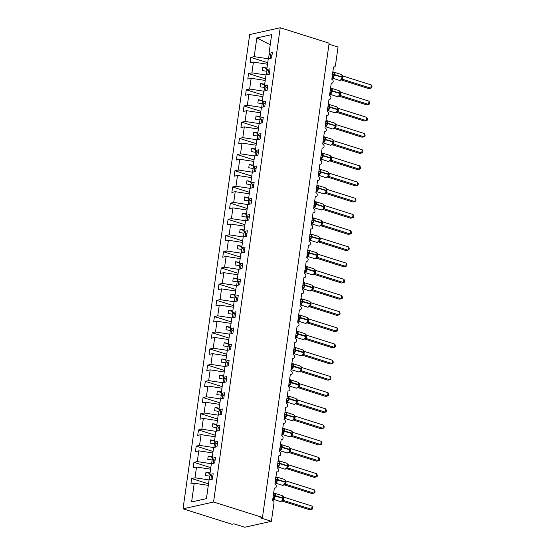 <?xml version="1.0" encoding="UTF-8"?>
<svg xmlns="http://www.w3.org/2000/svg" width="555" height="555" viewBox="0 0 555 555"><rect width="100%" height="100%" fill="white"/><g stroke="black" fill="none" stroke-linecap="round" stroke-linejoin="round"><path stroke-width="0.83" d="M183.039 508.824L231.941 524.26L233.898 523.823L244.769 527.25L271.388 521.312L260.517 517.884L262.473 517.447L329.129 43.179L280.226 27.75L249.688 34.563L183.039 508.824L213.571 502.018L280.226 27.75M208.52 483.856L191.655 478.535L194.999 477.793L209.075 479.922L212.419 479.18L213.182 473.734L209.839 474.483L211.351 463.723L197.275 461.594L193.931 462.336L193.168 467.782L196.512 467.033L210.581 469.169M209.069 479.922L206.439 498.633L191.607 501.942L194.236 483.232L190.885 483.981L191.655 478.535M194.236 483.232L208.305 485.361M328.983 44.192L338.037 47.05L335.442 65.511A2.026 1.63 77.4 0 1 334.256 66.975A2.026 1.63 77.4 0 1 333.541 66.94L331.807 79.254A2.026 1.63 -102.6 0 1 333.187 81.28A2.026 1.63 -102.6 0 1 331.98 83.174A2.026 1.63 -102.6 0 1 331.266 83.139L329.531 95.453A2.026 1.63 -102.6 0 1 330.912 97.472A2.026 1.63 -102.6 0 1 329.705 99.373A2.026 1.63 -102.6 0 1 328.99 99.338L327.256 111.645A2.026 1.63 -102.6 0 1 328.636 113.671A2.026 1.63 -102.6 0 1 327.422 115.572A2.026 1.63 -102.6 0 1 326.708 115.537L324.98 127.844A2.026 1.63 -102.6 0 1 326.361 129.87A2.026 1.63 -102.6 0 1 325.147 131.771A2.026 1.63 -102.6 0 1 324.432 131.729L322.705 144.043A2.026 1.63 -102.6 0 1 324.085 146.069A2.026 1.63 -102.6 0 1 322.871 147.963A2.026 1.63 -102.6 0 1 322.157 147.928L320.429 160.242A2.026 1.63 -102.6 0 1 321.803 162.268A2.026 1.63 -102.6 0 1 320.596 164.162A2.026 1.63 -102.6 0 1 319.881 164.127L318.154 176.441A2.026 1.63 -102.6 0 1 319.527 178.46A2.026 1.63 -102.6 0 1 318.32 180.361A2.026 1.63 -102.6 0 1 317.606 180.326L315.878 192.634A2.026 1.63 -102.6 0 1 317.252 194.659A2.026 1.63 -102.6 0 1 316.045 196.56A2.026 1.63 -102.6 0 1 315.33 196.525L313.596 208.833A2.026 1.63 -102.6 0 1 314.976 210.858A2.026 1.63 -102.6 0 1 313.769 212.759A2.026 1.63 -102.6 0 1 313.055 212.718L311.32 225.032A2.026 1.63 -102.6 0 1 312.701 227.057A2.026 1.63 -102.6 0 1 311.494 228.951A2.026 1.63 -102.6 0 1 310.779 228.917L309.045 241.231A2.026 1.63 -102.6 0 1 310.425 243.256A2.026 1.63 -102.6 0 1 309.211 245.15A2.026 1.63 -102.6 0 1 308.497 245.116L306.769 257.423A2.026 1.63 -102.6 0 1 308.15 259.449A2.026 1.63 -102.6 0 1 306.936 261.35A2.026 1.63 -102.6 0 1 306.221 261.315L304.494 273.622A2.026 1.63 -102.6 0 1 305.867 275.648A2.026 1.63 -102.6 0 1 304.66 277.549A2.026 1.63 -102.6 0 1 303.946 277.514L302.218 289.821A2.026 1.63 -102.6 0 1 303.592 291.847A2.026 1.63 -102.6 0 1 302.385 293.741A2.026 1.63 -102.6 0 1 301.67 293.706L299.943 306.02A2.026 1.63 -102.6 0 1 301.316 308.046A2.026 1.63 -102.6 0 1 300.109 309.94A2.026 1.63 -102.6 0 1 299.395 309.905L297.667 322.219A2.026 1.63 -102.6 0 1 299.041 324.245A2.026 1.63 -102.6 0 1 297.834 326.139A2.026 1.63 -102.6 0 1 297.119 326.104L295.385 338.411A2.026 1.63 -102.6 0 1 296.765 340.437A2.026 1.63 -102.6 0 1 295.558 342.338A2.026 1.63 -102.6 0 1 294.844 342.303L293.109 354.61A2.026 1.63 -102.6 0 1 294.49 356.636A2.026 1.63 -102.6 0 1 293.276 358.537A2.026 1.63 -102.6 0 1 292.561 358.502L290.834 370.809A2.026 1.63 -102.6 0 1 292.214 372.835A2.026 1.63 -102.6 0 1 291 374.729A2.026 1.63 -102.6 0 1 290.286 374.694L288.558 387.008A2.026 1.63 -102.6 0 1 289.939 389.034A2.026 1.63 -102.6 0 1 288.725 390.928A2.026 1.63 -102.6 0 1 288.01 390.893L286.283 403.208A2.026 1.63 -102.6 0 1 287.656 405.226A2.026 1.63 -102.6 0 1 286.449 407.127A2.026 1.63 -102.6 0 1 285.735 407.092L284.007 419.4A2.026 1.63 -102.6 0 1 285.381 421.425A2.026 1.63 -102.6 0 1 284.174 423.326A2.026 1.63 -102.6 0 1 283.459 423.292L281.732 435.599A2.026 1.63 -102.6 0 1 283.106 437.624A2.026 1.63 -102.6 0 1 281.898 439.525A2.026 1.63 -102.6 0 1 281.184 439.484L279.449 451.798A2.026 1.63 -102.6 0 1 280.83 453.823A2.026 1.63 -102.6 0 1 279.623 455.717A2.026 1.63 -102.6 0 1 278.908 455.683L277.174 467.997A2.026 1.63 -102.6 0 1 278.554 470.023A2.026 1.63 -102.6 0 1 277.347 471.916A2.026 1.63 -102.6 0 1 276.633 471.882L274.898 484.189A2.026 1.63 -102.6 0 1 276.279 486.215A2.026 1.63 -102.6 0 1 275.065 488.116A2.026 1.63 -102.6 0 1 274.35 488.081L272.623 500.388A2.026 1.63 -102.6 0 1 273.983 502.851L271.388 521.312M210.796 467.664L193.931 462.336M213.071 451.465L196.206 446.144L199.55 445.394L213.626 447.524L216.97 446.782L217.733 441.336L214.39 442.085L215.902 431.332L201.833 429.195L198.482 429.945L197.719 435.384L201.063 434.641L215.139 436.771M197.275 461.594L198.787 450.833L195.443 451.583L196.206 446.144M198.787 450.833L212.863 452.97M215.347 435.266L198.482 429.945M217.622 419.067L200.757 413.746L204.108 412.996L218.184 415.133L221.521 414.384L222.291 408.945L218.941 409.687L220.453 398.934L223.804 398.192L224.567 392.746L221.216 393.495L222.728 382.735L208.659 380.605L205.315 381.347L204.545 386.793L207.896 386.044L221.965 388.181M201.833 429.195L203.338 418.442L199.994 419.192L200.757 413.746M203.338 418.442L217.414 420.572M219.898 402.868L203.033 397.546L206.384 396.804L220.46 398.934M204.108 412.996L205.621 402.243L202.27 402.992L203.033 397.546M205.621 402.243L219.69 404.373M222.18 386.675L205.315 381.347M224.456 370.476L207.591 365.155L210.935 364.406L225.011 366.536L228.355 365.794L229.118 360.355L225.774 361.097L227.286 350.344L213.21 348.207L209.866 348.956L209.103 354.395L212.447 353.653L226.516 355.783M208.659 380.605L210.172 369.852L206.821 370.594L207.591 365.155M210.172 369.852L224.241 371.982M226.731 354.277L209.866 348.956M229.007 338.078L212.142 332.757L215.486 332.008L229.562 334.145L232.906 333.395L233.669 327.956L230.325 328.706L231.837 317.946L217.761 315.816L214.417 316.558L213.654 322.004L216.998 321.255L231.074 323.392M213.21 348.207L214.723 337.454L211.379 338.203L212.142 332.757M214.723 337.454L228.792 339.584M231.282 321.879L214.417 316.558M233.558 305.687L216.693 300.366L220.044 299.617L234.113 301.747L237.457 301.004L238.227 295.558L234.876 296.308L236.388 285.554L222.319 283.418L218.968 284.167L218.205 289.606L221.556 288.864L235.625 290.993M217.761 315.816L219.274 305.056L215.93 305.805L216.693 300.366M219.274 305.056L233.35 307.192M235.833 289.488L218.968 284.167M238.109 273.289L221.244 267.968L224.595 267.219L238.671 269.355M222.319 283.418L223.831 272.665L220.481 273.407L221.244 267.968M223.831 272.665L237.901 274.794M240.391 257.09L223.526 251.769L226.87 251.026L240.946 253.156L244.29 252.407L245.053 246.968L241.709 247.717L243.215 236.957L229.146 234.827L225.802 235.57L225.032 241.016L228.382 240.266L242.452 242.403M224.595 267.219L226.107 256.466L222.756 257.215L223.526 251.769M226.107 256.466L240.176 258.595M242.667 240.891L225.802 235.57M244.942 224.699L228.077 219.378L231.421 218.628L245.497 220.758L248.841 220.016L249.604 214.57L246.26 215.319L247.773 204.566L233.697 202.429L230.353 203.179L229.59 208.618L232.933 207.875L247.01 210.005M229.146 234.827L230.658 224.067L227.314 224.817L228.077 219.378M230.658 224.067L244.727 226.204M247.218 208.5L230.353 203.179M249.493 192.301L232.628 186.979L235.979 186.23L250.048 188.367L253.392 187.618L254.162 182.179L250.811 182.921L252.324 172.168L238.255 170.038L234.904 170.78L234.141 176.226L237.484 175.477L251.561 177.607M233.697 202.429L235.209 191.676L231.865 192.418L232.628 186.979M235.209 191.676L249.285 193.806M251.769 176.101L234.904 170.78M254.044 159.909L237.179 154.581L240.53 153.839L254.606 155.969L257.95 155.227L258.713 149.781L255.362 150.53L256.875 139.777L260.226 139.028L260.989 133.582L257.645 134.331L259.15 123.578L245.081 121.441L241.737 122.19L240.967 127.629L244.318 126.887L258.387 129.017M238.255 170.038L239.767 159.278L236.416 160.027L237.179 154.581M239.767 159.278L253.836 161.415M256.327 143.71L239.462 138.389L242.806 137.64L256.882 139.77M240.53 153.839L242.042 143.086L238.692 143.828L239.462 138.389M242.042 143.086L256.112 145.216M258.602 127.511L241.737 122.19M260.878 111.312L244.013 105.991L247.357 105.242L261.433 107.379L264.777 106.629L265.54 101.19L262.196 101.933L263.708 91.18L249.632 89.05L246.288 89.792L245.525 95.238L248.869 94.489L262.938 96.619M245.081 121.441L246.593 110.688L243.25 111.437L244.013 105.991M246.593 110.688L260.663 112.818M263.153 95.113L246.288 89.792M265.429 78.921L248.564 73.593L251.908 72.851L265.984 74.98L269.328 74.238L270.091 68.792L266.747 69.541L268.259 58.788L254.19 56.652L250.839 57.401L250.076 62.84L253.42 62.098L267.496 64.227M249.632 89.05L251.144 78.29L247.801 79.039L248.564 73.593M251.144 78.29L265.221 80.426M212.773 476.641L212.17 476.197M211.337 475.586L209.839 474.483M211.351 463.723L214.695 462.981L215.458 457.535L212.114 458.284L213.626 447.531M215.049 460.442L214.445 459.998M213.613 459.387L212.114 458.284M217.331 444.243L216.727 443.806M215.888 443.188L214.39 442.085M215.902 431.332L219.246 430.583L220.016 425.144L216.665 425.886L218.177 415.133M219.607 428.051L219.003 427.607M218.171 426.989L216.665 425.886M221.882 411.852L221.278 411.408M220.446 410.797L218.941 409.687M224.158 395.653L223.554 395.209M222.722 394.598L221.216 393.495M222.728 382.735L226.079 381.993L226.842 376.547L223.499 377.296L225.004 366.543M226.433 379.454L225.829 379.01M224.997 378.399L223.499 377.296M228.709 363.261L228.105 362.817M227.273 362.2L225.774 361.097M227.286 350.344L230.63 349.594L231.393 344.155L228.05 344.898L229.562 334.145M230.984 347.062L230.38 346.618M229.548 346.001L228.05 344.898M233.26 330.863L232.663 330.419M231.824 329.809L230.325 328.706M231.837 317.946L235.181 317.203L235.944 311.757L232.6 312.507L234.113 301.747M235.542 314.664L234.938 314.22M234.099 313.61L232.6 312.507M237.817 298.465L237.214 298.021M236.381 297.411L234.876 296.308M236.388 285.554L239.739 284.805L240.502 279.366L237.151 280.108L238.664 269.355L242.015 268.606L242.778 263.167L239.427 263.909L240.939 253.156M240.093 282.273L239.489 281.829M238.657 281.212L237.151 280.108M242.369 266.074L241.765 265.63M240.932 265.012L239.427 263.909M244.644 249.875L244.04 249.431M243.208 248.82L241.709 247.717M243.215 236.957L246.566 236.215L247.329 230.769L243.985 231.518L245.497 220.765M246.919 233.676L246.316 233.232M245.483 232.621L243.985 231.518M249.195 217.477L248.591 217.04M247.759 216.422L246.26 215.319M247.773 204.566L251.117 203.817L251.88 198.378L248.536 199.12L250.048 188.367M251.477 201.285L250.874 200.841M250.034 200.223L248.536 199.12M253.753 185.086L253.149 184.642M252.317 184.031L250.811 182.921M252.324 172.168L255.668 171.426L256.438 165.98L253.087 166.729L254.599 155.969M256.028 168.886L255.425 168.442M254.592 167.832L253.087 166.729M258.304 152.687L257.7 152.243M256.868 151.633L255.362 150.53M260.579 136.488L259.976 136.051M259.143 135.434L257.645 134.331M259.15 123.578L262.501 122.828L263.264 117.389L259.92 118.132L261.433 107.379M262.855 120.296L262.251 119.852M261.419 119.235L259.92 118.132M265.13 104.097L264.527 103.653M263.694 103.043L262.196 101.933M263.708 91.18L267.052 90.437L267.815 84.991L264.471 85.741L265.984 74.98M267.406 87.898L266.809 87.454M265.97 86.844L264.471 85.741M269.688 71.699L269.085 71.255M268.245 70.645L266.747 69.541M267.704 62.722L250.839 57.401M268.259 58.788L271.603 58.039L272.373 52.6L269.022 53.342L271.652 34.632L256.819 37.941L254.19 56.652M271.964 55.507L271.36 55.063M270.528 54.446L269.022 53.342M194.999 477.793L196.512 467.033M199.55 445.394L201.063 434.641M206.384 396.804L207.896 386.044M210.935 364.406L212.447 353.653M215.486 332.008L216.998 321.255M220.044 299.617L221.556 288.864M226.87 251.026L228.382 240.266M231.421 218.628L232.933 207.875M235.979 186.23L237.484 175.477M242.806 137.64L244.318 126.887M247.357 105.242L248.869 94.489M251.908 72.851L253.42 62.098M210.054 472.922L205.947 472.305L205.489 475.538L209.873 476.204M212.329 456.73L208.222 456.106L207.764 459.346L212.149 460.005M214.612 440.531L210.498 439.907L210.04 443.147L214.424 443.813M216.887 424.332L212.773 423.708L212.322 426.948L216.7 427.614M219.163 408.133L215.049 407.509L214.598 410.749L218.982 411.415M221.438 391.934L217.324 391.317L216.873 394.556L221.258 395.215M223.714 375.742L219.607 375.118L219.149 378.357L223.533 379.016M225.989 359.543L221.882 358.918L221.424 362.158L225.809 362.824M228.265 343.344L224.158 342.719L223.7 345.959L228.084 346.625M230.54 327.145L226.433 326.52L225.975 329.76L230.36 330.426M232.823 310.946L228.709 310.328L228.258 313.568L232.635 314.227M235.098 294.754L230.984 294.129L230.533 297.369L234.911 298.035M237.374 278.554L233.26 277.93L232.809 281.17L237.193 281.836M239.649 262.355L235.542 261.731L235.084 264.971L239.469 265.637M241.925 246.156L237.817 245.532L237.36 248.772L241.744 249.438M244.2 229.957L240.093 229.34L239.635 232.58L244.02 233.239M246.475 213.765L242.369 213.141L241.911 216.381L246.295 217.047M248.758 197.566L244.644 196.942L244.186 200.182L248.571 200.848M251.033 181.367L246.919 180.743L246.469 183.982L250.846 184.649M253.309 165.168L249.195 164.551L248.744 167.783L253.129 168.449M255.584 148.976L251.471 148.351L251.02 151.591L255.404 152.25M257.86 132.777L253.753 132.152L253.295 135.392L257.68 136.058M260.135 116.578L256.028 115.953L255.571 119.193L259.955 119.859M262.411 100.379L258.304 99.754L257.846 102.994L262.231 103.66M264.686 84.18L260.579 83.562L260.122 86.802L264.506 87.461M266.969 67.987L262.855 67.363L262.404 70.603L266.782 71.262M269.668 54.411L269.737 53.87M270.229 44.788L256.819 37.941M213.571 502.018L262.473 517.447M266.879 68.633L262.855 67.363M264.596 84.825L260.579 83.562M262.321 101.024L258.304 99.754M260.045 117.223L256.028 115.953M257.77 133.422L253.753 132.152M255.494 149.621L251.471 148.351M253.219 165.813L249.195 164.551M250.943 182.012L246.919 180.743M248.661 198.211L244.644 196.942M246.385 214.41L242.369 213.141M244.11 230.609L240.093 229.34M241.834 246.802L237.817 245.532M239.559 263.001L235.542 261.731M237.283 279.2L233.26 277.93M235.008 295.399L230.984 294.129M232.732 311.591L228.709 310.328M230.45 327.79L226.433 326.52M228.174 343.989L224.158 342.719M225.899 360.188L221.882 358.918M223.623 376.387L219.607 375.118M221.348 392.579L217.324 391.317M219.072 408.778L215.049 407.509M216.797 424.977L212.773 423.708M214.514 441.176L210.498 439.907M212.239 457.375L208.222 456.106M209.963 473.568L205.947 472.305M332.847 72.781A1.485 0.902 86.6 0 0 333.375 72.344L334.179 72.629L333.59 76.805L332.709 77.083A1.485 0.902 86.6 0 0 332.251 76.111M341.131 79.878L368.86 88.633L370.823 88.196L371.274 84.957L342.983 76.028L342.525 79.268L341.408 79.275L341.228 79.774L342.31 77.422L341.894 75.036M371.274 84.957L371.961 86.504L371.781 87.801L370.823 88.196L342.574 79.282L341.36 79.642M342.525 79.268L342.574 79.282A1.485 1.381 57.2 0 0 341.561 79.462L341.561 79.462A1.485 1.381 57.2 0 0 341.387 79.601M342.303 77.402L342.185 75.258L341.276 74.46L333.666 72.06A2.907 1.561 107.5 0 1 334.478 74.453L334.422 74.842A2.907 1.561 107.5 0 1 332.348 78.005A2.907 1.561 107.5 0 1 331.987 78.019L339.473 80.392A2.907 1.561 -72.5 0 0 339.951 80.406A2.907 1.561 -72.5 0 0 342.026 77.242L342.095 78.29M333.59 76.805L332.112 75.986M332.57 72.74L334.179 72.629M341.998 75.091L342.983 76.028M270.132 58.365L270.68 54.452L269.154 54.383L268.544 58.719M270.68 54.452L271.95 55.59M330.572 88.98A1.485 0.902 86.6 0 0 331.099 88.543L331.897 88.828L331.314 93.004L330.433 93.282A1.485 0.902 86.6 0 0 329.975 92.31M338.855 96.077L366.584 104.833L368.541 104.395L368.999 101.156L340.708 92.227L340.25 95.467L339.133 95.474L338.952 95.966L340.083 93.233L339.618 91.235M368.999 101.156L369.685 102.703L369.505 104L368.541 104.395L340.298 95.481L339.084 95.835M340.25 95.467L340.298 95.481A1.485 1.381 57.2 0 0 339.285 95.661L339.285 95.661A1.485 1.381 57.2 0 0 339.112 95.8M340.028 93.601L339.91 91.457L339.001 90.652L331.39 88.252A2.907 1.561 107.5 0 1 332.202 90.652L332.147 91.041A2.907 1.561 107.5 0 1 330.072 94.204A2.907 1.561 107.5 0 1 329.705 94.218L337.197 96.584A2.907 1.561 -72.5 0 0 337.676 96.605A2.907 1.561 -72.5 0 0 339.75 93.441L339.82 94.489M331.314 93.004L329.837 92.179M330.294 88.939L331.897 88.828M339.722 91.291L340.708 92.227M267.857 74.564L268.405 70.651L266.879 70.582L266.268 74.918M268.405 70.651L269.675 71.782M328.296 105.172A1.485 0.902 86.6 0 0 328.824 104.742L329.621 105.02L329.039 109.203L328.158 109.481A1.485 0.902 86.6 0 0 327.7 108.509M336.58 112.276L364.309 121.025L366.265 120.588L366.723 117.355L338.432 108.419L337.974 111.666L336.857 111.673L336.677 112.165L337.537 110.716L337.53 109.252A2.907 1.561 -72.5 0 0 336.725 106.851L329.115 104.451A2.907 1.561 107.5 0 1 329.927 106.851L329.871 107.24A2.907 1.561 107.5 0 1 327.797 110.396A2.907 1.561 107.5 0 1 327.429 110.41L334.922 112.783A2.907 1.561 -72.5 0 0 335.4 112.797A2.907 1.561 -72.5 0 0 337.475 109.64L337.544 110.688M366.723 117.355L367.41 118.902L367.23 120.192L366.265 120.588L338.023 111.68L336.802 112.034M337.974 111.666L338.023 111.68A1.485 1.381 57.2 0 0 337.01 111.86L337.01 111.86A1.485 1.381 57.2 0 0 336.836 111.992M337.752 109.793L337.343 107.434M337.801 109.453L337.634 107.656M329.039 109.203L327.561 108.378M328.019 105.138L329.621 105.02M337.447 107.49L338.432 108.419M265.574 90.763L266.129 86.851L264.603 86.781L263.993 91.117M266.129 86.851L267.399 87.981M326.021 121.372A1.485 0.902 86.6 0 0 326.548 120.941L327.346 121.219L326.756 125.402L325.882 125.68A1.485 0.902 86.6 0 0 325.424 124.708M334.304 128.476L362.033 137.224L363.99 136.787L364.448 133.547L336.157 124.618L335.699 127.865L334.582 127.865L334.401 128.365L335.532 125.631L335.067 123.626M364.448 133.547L365.135 135.101L364.954 136.391L363.99 136.787L335.747 127.879L334.526 128.233M335.699 127.865L335.747 127.879A1.485 1.381 57.2 0 0 334.734 128.059L334.734 128.059A1.485 1.381 57.2 0 0 334.561 128.191M335.477 125.992L335.352 123.855L334.443 123.05L326.839 120.65A2.907 1.561 107.5 0 1 327.644 123.044L327.596 123.432A2.907 1.561 107.5 0 1 325.514 126.595A2.907 1.561 107.5 0 1 325.154 126.609L332.639 128.982A2.907 1.561 -72.5 0 0 333.125 128.996A2.907 1.561 -72.5 0 0 335.199 125.832L335.269 126.887M326.756 125.402L325.286 124.577M325.736 121.337L327.346 121.219M335.164 123.689L336.157 124.618M263.299 106.962L263.854 103.05L262.328 102.98L261.717 107.316M263.854 103.05L265.124 104.18M323.738 137.571A1.485 0.902 86.6 0 0 324.273 137.141L325.07 137.418L324.481 141.594L323.607 141.872A1.485 0.902 86.6 0 0 323.149 140.901M332.022 144.675L359.758 153.423L361.714 152.986L362.172 149.746L333.874 140.817L333.423 144.057L332.306 144.064L332.126 144.564L333.257 141.823L332.792 139.825M362.172 149.746L362.859 151.293L362.679 152.59L361.714 152.986L333.472 144.071L330.364 145.181A2.907 1.561 -72.5 0 0 330.849 145.195A2.907 1.561 -72.5 0 0 332.924 142.031L332.979 143.121M333.201 142.191L333.076 140.047M324.481 141.594L323.01 140.776M323.461 137.529L325.07 137.418M332.889 139.888L333.874 140.817M261.023 123.161L261.572 119.242L260.052 119.172L259.442 123.515M261.572 119.242L262.841 120.38M321.463 153.77A1.485 0.902 86.6 0 0 321.997 153.333L322.795 153.617L322.205 157.793L321.331 158.071A1.485 0.902 86.6 0 0 320.866 157.1M329.746 160.867L357.482 169.622L359.439 169.185L359.897 165.945L331.599 157.016L331.148 160.256L330.024 160.263L329.85 160.763L330.711 159.306L330.704 157.842A2.907 1.561 -72.5 0 0 329.892 155.449L322.288 153.048A2.907 1.561 107.5 0 1 323.093 155.442L323.038 155.83A2.907 1.561 107.5 0 1 320.963 158.994A2.907 1.561 107.5 0 1 320.603 159.007L328.088 161.38A2.907 1.561 -72.5 0 0 328.574 161.394A2.907 1.561 -72.5 0 0 330.648 158.231L330.718 159.278M359.897 165.945L360.583 167.492L360.403 168.789L359.439 169.185L331.196 160.27L329.975 160.631M330.919 158.39L330.516 156.024M330.967 158.043L330.801 156.246L329.892 155.449M322.205 157.793L320.734 156.968M321.185 153.728L322.795 153.617M330.613 156.08L331.599 157.016M258.748 139.354L259.296 135.441L257.777 135.371L257.166 139.707M259.296 135.441L260.566 136.579M319.187 169.969A1.485 0.902 86.6 0 0 319.722 169.532L320.519 169.816L319.93 173.993L319.056 174.27A1.485 0.902 86.6 0 0 318.591 173.299M327.471 177.066L355.207 185.821L357.163 185.384L357.614 182.144L329.323 173.215L328.865 176.455L327.748 176.462L327.575 176.955L328.706 174.221L328.241 172.223M357.614 182.144L358.308 183.691L358.121 184.988L357.163 185.384L328.921 176.469L325.813 177.572A2.907 1.561 -72.5 0 0 326.298 177.593A2.907 1.561 -72.5 0 0 328.373 174.43L328.442 175.477M328.643 174.589L328.525 172.445L327.616 171.641L320.006 169.24A2.907 1.561 107.5 0 1 320.818 171.641L320.762 172.029A2.907 1.561 107.5 0 1 318.688 175.193A2.907 1.561 107.5 0 1 318.327 175.207L325.813 177.572M319.93 173.993L318.452 173.167M318.91 169.927L320.519 169.816M328.338 172.279L329.323 173.215M256.472 155.553L257.021 151.64L255.501 151.57L254.891 155.906M257.021 151.64L258.29 152.771M316.912 186.161A1.485 0.902 86.6 0 0 317.439 185.731L318.244 186.008L317.654 190.192L316.773 190.469A1.485 0.902 86.6 0 0 316.315 189.498M325.195 193.265L352.931 202.013L354.888 201.576L355.339 198.336L327.048 189.408L326.59 192.654L325.473 192.654L325.292 193.154L326.423 190.421L325.958 188.416M355.339 198.336L356.033 199.89L355.845 201.181L354.888 201.576L326.638 192.668L325.424 193.022M326.368 190.781L326.25 188.644L325.341 187.84L317.731 185.439A2.907 1.561 107.5 0 1 318.542 187.84L318.487 188.228A2.907 1.561 107.5 0 1 316.412 191.385A2.907 1.561 107.5 0 1 316.052 191.399L323.537 193.771A2.907 1.561 -72.5 0 0 324.016 193.785A2.907 1.561 -72.5 0 0 326.097 190.629L326.16 191.676M317.654 190.192L316.177 189.366M316.634 186.126L318.244 186.008M326.062 188.478L327.048 189.408M254.197 171.752L254.745 167.839L253.219 167.77L252.615 172.106M254.745 167.839L256.015 168.97M314.636 202.36A1.485 0.902 86.6 0 0 315.164 201.93L315.968 202.207L315.379 206.391L314.498 206.668A1.485 0.902 86.6 0 0 314.04 205.697M322.92 209.464L350.649 218.212L352.612 217.775L353.063 214.535L324.772 205.607L324.314 208.847L323.197 208.853L323.017 209.353L324.148 206.62L323.683 204.615M353.063 214.535L353.75 216.089L353.57 217.38L352.612 217.775L324.363 208.867L323.149 209.221M324.314 208.847L324.363 208.867A1.485 1.381 57.2 0 0 323.35 209.048L323.35 209.048A1.485 1.381 57.2 0 0 323.176 209.179M324.092 206.98L323.974 204.844L323.065 204.039L315.455 201.638A2.907 1.561 107.5 0 1 316.267 204.032L316.211 204.42A2.907 1.561 107.5 0 1 314.137 207.584A2.907 1.561 107.5 0 1 313.769 207.598L321.262 209.97A2.907 1.561 -72.5 0 0 321.74 209.984A2.907 1.561 -72.5 0 0 323.815 206.821L323.877 207.91M315.379 206.391L313.901 205.565M314.359 202.325L315.968 202.207M323.787 204.677L324.772 205.607M251.921 187.951L252.47 184.038L250.943 183.962L250.333 188.305M252.47 184.038L253.739 185.169M312.361 218.559A1.485 0.902 86.6 0 0 312.888 218.129L313.686 218.406L313.103 222.583L312.222 222.86A1.485 0.902 86.6 0 0 311.764 221.889M320.644 225.663L348.373 234.411L350.33 233.974L350.788 230.734L322.497 221.806L322.039 225.046L320.922 225.052L320.741 225.552L321.602 224.109L321.595 222.631A2.907 1.561 -72.5 0 0 320.79 220.238L313.18 217.838A2.907 1.561 107.5 0 1 313.991 220.231L313.936 220.619A2.907 1.561 107.5 0 1 311.861 223.783A2.907 1.561 107.5 0 1 311.494 223.797L318.986 226.169A2.907 1.561 -72.5 0 0 319.465 226.183A2.907 1.561 -72.5 0 0 321.539 223.02L321.595 224.109M350.788 230.734L351.475 232.281L351.294 233.579L350.33 233.974L322.087 225.059L318.986 226.169M322.039 225.046L322.087 225.059A1.485 1.381 57.2 0 0 321.074 225.24A1.485 1.381 57.2 0 0 321.074 225.247A1.485 1.381 57.2 0 0 320.901 225.379M321.817 223.179L321.407 220.814M321.865 222.832L321.699 221.036L320.79 220.238M313.103 222.583L311.626 221.764M312.083 218.517L313.686 218.406M321.512 220.876L322.497 221.806M249.639 204.15L250.194 200.23L248.668 200.161L248.057 204.497M250.194 200.23L251.464 201.368M310.085 234.758A1.485 0.902 86.6 0 0 310.613 234.321L311.411 234.605L310.828 238.782L309.947 239.059A1.485 0.902 86.6 0 0 309.489 238.088M318.369 241.855L346.098 250.61L348.054 250.173L348.512 246.933L320.221 238.005L319.763 241.245L318.646 241.252L318.466 241.751L319.326 240.294L319.319 238.83A2.907 1.561 -72.5 0 0 318.508 236.437L310.904 234.037A2.907 1.561 107.5 0 1 311.709 236.43L311.66 236.819A2.907 1.561 107.5 0 1 309.586 239.982A2.907 1.561 107.5 0 1 309.218 239.996L316.704 242.369A2.907 1.561 -72.5 0 0 317.189 242.382A2.907 1.561 -72.5 0 0 319.264 239.219L319.319 240.301M348.512 246.933L349.199 248.48L349.019 249.778L348.054 250.173L319.812 241.258L318.591 241.619M319.763 241.245L319.812 241.258A1.485 1.381 57.2 0 0 318.799 241.439L318.799 241.439A1.485 1.381 57.2 0 0 318.625 241.578M319.541 239.378L319.132 237.013M319.59 239.032L319.416 237.235L318.508 236.437M310.828 238.782L309.35 237.956M309.808 234.716L311.411 234.605M319.229 237.068L320.221 238.005M247.363 220.342L247.918 216.429L246.392 216.36L245.782 220.696M247.918 216.429L249.188 217.567M307.803 250.95A1.485 0.902 86.6 0 0 308.337 250.52L309.135 250.798L308.545 254.981L307.671 255.258A1.485 0.902 86.6 0 0 307.213 254.287M316.093 258.054L343.822 266.809L345.779 266.372L346.237 263.132L317.939 254.204L317.488 257.444L316.371 257.451L316.19 257.943L317.051 256.493L317.044 255.029A2.907 1.561 -72.5 0 0 316.232 252.629L308.629 250.229A2.907 1.561 107.5 0 1 309.433 252.629L309.378 253.018A2.907 1.561 107.5 0 1 307.303 256.174A2.907 1.561 107.5 0 1 306.943 256.188L314.428 258.561A2.907 1.561 -72.5 0 0 314.914 258.575A2.907 1.561 -72.5 0 0 316.988 255.418L317.044 256.5M346.237 263.132L346.924 264.679L346.743 265.977L345.779 266.372L317.536 257.458L316.315 257.811M317.488 257.444L317.536 257.458A1.485 1.381 57.2 0 0 316.523 257.638L316.523 257.638A1.485 1.381 57.2 0 0 316.35 257.77M317.266 255.571L316.856 253.212M317.314 255.231L317.141 253.434L316.232 252.629M308.545 254.981L307.075 254.155M307.525 250.916L309.135 250.798M316.954 253.267L317.939 254.204M245.088 236.541L245.643 232.628L244.117 232.559L243.506 236.895M245.643 232.628L246.913 233.759M305.527 267.149A1.485 0.902 86.6 0 0 306.062 266.719L306.859 266.997L306.27 271.18L305.396 271.457A1.485 0.902 86.6 0 0 304.931 270.486M313.811 274.253L341.547 283.001L343.503 282.564L343.961 279.325L315.663 270.396L315.212 273.643L314.095 273.643L313.915 274.142L314.775 272.692L314.768 271.228A2.907 1.561 -72.5 0 0 313.957 268.828L306.353 266.428A2.907 1.561 107.5 0 1 307.158 268.828L307.102 269.217A2.907 1.561 107.5 0 1 305.028 272.373A2.907 1.561 107.5 0 1 304.667 272.387L312.153 274.76A2.907 1.561 -72.5 0 0 312.638 274.774A2.907 1.561 -72.5 0 0 314.713 271.617L314.768 272.699M343.961 279.325L344.648 280.879L344.468 282.169L343.503 282.564L315.261 273.657L314.04 274.01M314.99 271.77L314.581 269.404M315.032 271.43L314.865 269.633L313.957 268.828M306.27 271.18L304.799 270.354M305.25 267.115L306.859 266.997M314.678 269.466L315.663 270.396M242.812 252.74L243.361 248.827L241.841 248.758L241.231 253.094M243.361 248.827L244.63 249.958M303.252 283.348A1.485 0.902 86.6 0 0 303.786 282.918L304.584 283.196L303.994 287.372L303.12 287.65A1.485 0.902 86.6 0 0 302.655 286.685M311.535 290.452L339.272 299.2L341.228 298.763L341.679 295.524L313.388 286.595L312.937 289.835L311.813 289.842L311.639 290.341L312.715 287.99L312.305 285.603M341.679 295.524L342.373 297.078L342.185 298.368L341.228 298.763L312.985 289.856L311.764 290.209M312.937 289.835L312.985 289.856A1.485 1.381 57.2 0 0 311.966 290.036L311.966 290.036A1.485 1.381 57.2 0 0 311.792 290.168M312.756 287.629L312.59 285.832L311.681 285.027L304.071 282.627A2.907 1.561 107.5 0 1 304.882 285.02L304.827 285.409A2.907 1.561 107.5 0 1 302.752 288.572A2.907 1.561 107.5 0 1 302.392 288.586L309.877 290.959A2.907 1.561 -72.5 0 0 310.363 290.973A2.907 1.561 -72.5 0 0 312.437 287.809L312.493 287.421A2.907 1.561 -72.5 0 0 311.681 285.027M303.994 287.372L302.517 286.553M302.975 283.314L304.584 283.196M312.403 285.665L313.388 286.595M240.537 268.939L241.085 265.019L239.566 264.95L238.955 269.293M241.085 265.019L242.355 266.157M300.976 299.547A1.485 0.902 86.6 0 0 301.504 299.11L302.308 299.395L301.719 303.571L300.838 303.849A1.485 0.902 86.6 0 0 300.38 302.877M309.26 306.651L336.996 315.4L338.952 314.962L339.403 311.723L311.112 302.794L310.654 306.034L309.537 306.041L309.364 306.54L310.217 305.097L310.21 303.62A2.907 1.561 -72.5 0 0 309.406 301.226L301.795 298.826A2.907 1.561 107.5 0 1 302.607 301.219L302.551 301.608A2.907 1.561 107.5 0 1 300.477 304.771A2.907 1.561 107.5 0 1 300.116 304.785L307.602 307.158A2.907 1.561 -72.5 0 0 308.087 307.172A2.907 1.561 -72.5 0 0 310.162 304.008L310.217 305.097M339.403 311.723L340.097 313.27L339.91 314.567L338.952 314.962L310.703 306.048L309.489 306.409M310.654 306.034L310.703 306.048A1.485 1.381 57.2 0 0 309.69 306.228L309.69 306.228A1.485 1.381 57.2 0 0 309.517 306.367M310.432 304.168L310.023 301.802M310.481 303.821L310.314 302.024L309.406 301.226M301.719 303.571L300.241 302.752M300.699 299.506L302.308 299.395M310.127 301.865L311.112 302.794M238.261 285.138L238.81 281.219L237.283 281.149L236.68 285.485M238.81 281.219L240.079 282.356M298.701 315.746A1.485 0.902 86.6 0 0 299.228 315.309L300.033 315.594L299.443 319.77L298.562 320.048A1.485 0.902 86.6 0 0 298.104 319.076M306.984 322.844L334.714 331.599L336.677 331.162L337.128 327.922L308.837 318.993L308.379 322.233L307.262 322.24L307.082 322.739L308.164 320.388L307.748 318.001M337.128 327.922L337.815 329.469L337.634 330.766L336.677 331.162L308.427 322.247L307.213 322.608M308.205 320.02L308.039 318.223L307.13 317.425L299.52 315.018A2.907 1.561 107.5 0 1 300.331 317.418L300.276 317.807A2.907 1.561 107.5 0 1 298.201 320.97A2.907 1.561 107.5 0 1 297.841 320.984L305.326 323.357A2.907 1.561 -72.5 0 0 305.805 323.371A2.907 1.561 -72.5 0 0 307.879 320.207L307.935 319.819A2.907 1.561 -72.5 0 0 307.13 317.425M299.443 319.77L297.966 318.945M298.423 315.705L300.033 315.594M307.852 318.057L308.837 318.993M235.986 301.33L236.534 297.418L235.008 297.348L234.397 301.684M236.534 297.418L237.804 298.555M296.425 331.939A1.485 0.902 86.6 0 0 296.953 331.508L297.751 331.786L297.168 335.969L296.287 336.247A1.485 0.902 86.6 0 0 295.829 335.275M304.709 339.043L332.438 347.791L334.394 347.361L334.852 344.121L306.561 335.192L306.103 338.432L304.986 338.439L304.806 338.932L305.881 336.587L305.472 334.2M334.852 344.121L335.539 345.668L335.359 346.958L334.394 347.361L306.152 338.446L304.938 338.8M306.103 338.432L306.152 338.446A1.485 1.381 57.2 0 0 305.139 338.626L305.139 338.626A1.485 1.381 57.2 0 0 304.966 338.758M305.93 336.219L305.763 334.422L304.855 333.617L297.244 331.217A2.907 1.561 107.5 0 1 298.056 333.617L298 334.006A2.907 1.561 107.5 0 1 295.926 337.162A2.907 1.561 107.5 0 1 295.558 337.176M297.168 335.969L295.69 335.144M296.148 331.904L297.751 331.786M305.576 334.256L306.561 335.192M233.71 317.529L234.259 313.617L232.732 313.547L232.122 317.883M234.259 313.617L235.528 314.747M294.15 348.138A1.485 0.902 86.6 0 0 294.677 347.707L295.475 347.985L294.892 352.168L294.011 352.446A1.485 0.902 86.6 0 0 293.553 351.475M302.433 355.242L330.163 363.99L332.119 363.553L332.577 360.313L304.286 351.384L303.828 354.631L302.711 354.631L302.53 355.131L303.606 352.786L303.197 350.392M332.577 360.313L333.264 361.867L333.083 363.157L332.119 363.553L303.876 354.645L302.655 354.999M303.828 354.631L303.876 354.645A1.485 1.381 57.2 0 0 302.863 354.825L302.863 354.825A1.485 1.381 57.2 0 0 302.69 354.957M303.654 352.418L303.488 350.621L302.579 349.817L294.969 347.416A2.907 1.561 107.5 0 1 295.78 349.81L295.725 350.198A2.907 1.561 107.5 0 1 293.65 353.362A2.907 1.561 107.5 0 1 293.283 353.375M294.892 352.168L293.415 351.343M293.873 348.103L295.475 347.985M303.301 350.455L304.286 351.384M231.428 333.728L231.983 329.816L230.457 329.746L229.846 334.082M231.983 329.816L233.253 330.947M291.875 364.337A1.485 0.902 86.6 0 0 292.402 363.907L293.2 364.184L292.61 368.36L291.736 368.638A1.485 0.902 86.6 0 0 291.278 367.674M300.158 371.441L327.887 380.189L329.843 379.752L330.301 376.512L302.01 367.583L301.552 370.823L300.435 370.83L300.255 371.33L301.33 368.978L300.921 366.591M330.301 376.512L330.988 378.059L330.808 379.356L329.843 379.752L301.601 370.837L300.38 371.198M301.552 370.823L301.601 370.837A1.485 1.381 57.2 0 0 300.588 371.024L300.588 371.024A1.485 1.381 57.2 0 0 300.415 371.156M301.379 368.617L301.205 366.82L300.297 366.016L292.693 363.615A2.907 1.561 107.5 0 1 293.498 366.009L293.449 366.397A2.907 1.561 107.5 0 1 291.368 369.561A2.907 1.561 107.5 0 1 291.007 369.575M292.61 368.36L291.139 367.542M291.59 364.295L293.2 364.184M301.018 366.654L302.01 367.583M229.153 349.927L229.708 346.008L228.181 345.938L227.571 350.281M229.708 346.008L230.977 347.146M289.592 380.536A1.485 0.902 86.6 0 0 290.126 380.099L290.924 380.383L290.334 384.56L289.46 384.837A1.485 0.902 86.6 0 0 289.002 383.866M297.875 387.633L325.612 396.388L327.568 395.951L328.026 392.711L299.728 383.783L299.277 387.022L298.16 387.029L297.979 387.529L299.055 385.177L298.646 382.79M328.026 392.711L328.713 394.258L328.532 395.555L327.568 395.951L299.325 387.036L298.104 387.397M299.277 387.022L299.325 387.036A1.485 1.381 57.2 0 0 298.312 387.217A1.485 1.381 57.2 0 0 298.306 387.217A1.485 1.381 57.2 0 0 298.132 387.355M299.103 384.809L298.93 383.012L298.021 382.215L290.418 379.814A2.907 1.561 107.5 0 1 291.222 382.208L291.167 382.596A2.907 1.561 107.5 0 1 289.093 385.76A2.907 1.561 107.5 0 1 288.732 385.774M290.334 384.56L288.864 383.741M289.315 380.494L290.924 380.383M298.743 382.846L299.728 383.783M226.877 366.12L227.425 362.207L225.906 362.137L225.295 366.473M227.425 362.207L228.702 363.345M287.317 396.735A1.485 0.902 86.6 0 0 287.851 396.298L288.649 396.582L288.059 400.759L287.185 401.036A1.485 0.902 86.6 0 0 286.72 400.065M295.6 403.832L323.336 412.587L325.292 412.15L325.75 408.91L297.452 399.982L297.001 403.221L295.877 403.228L295.704 403.721L296.779 401.376L296.37 398.989M325.75 408.91L326.437 410.457L326.257 411.754L325.292 412.15L297.05 403.235L295.829 403.589M296.821 401.008L296.654 399.212L295.746 398.407L288.142 396.006A2.907 1.561 107.5 0 1 288.947 398.407L288.891 398.795A2.907 1.561 107.5 0 1 286.817 401.959A2.907 1.561 107.5 0 1 286.456 401.973M288.059 400.759L286.588 399.933M287.039 396.693L288.649 396.582M296.467 399.045L297.452 399.982M224.602 382.319L225.15 378.406L223.63 378.337L223.02 382.673M225.15 378.406L226.419 379.537M285.041 412.927A1.485 0.902 86.6 0 0 285.575 412.497L286.373 412.774L285.783 416.958L284.909 417.235A1.485 0.902 86.6 0 0 284.444 416.264M293.324 420.031L321.061 428.779L323.017 428.342L323.468 425.109L295.177 416.174L294.719 419.42L293.602 419.42L293.428 419.92L294.282 418.477L294.282 417.006A2.907 1.561 -72.5 0 0 293.47 414.606L285.86 412.205A2.907 1.561 107.5 0 1 286.671 414.606L286.616 414.994A2.907 1.561 107.5 0 1 284.542 418.151A2.907 1.561 107.5 0 1 284.181 418.165M323.468 425.109L324.162 426.656L323.974 427.947L323.017 428.342L294.774 419.434L293.553 419.788M294.719 419.42L294.774 419.434A1.485 1.381 57.2 0 0 293.755 419.615L293.755 419.615A1.485 1.381 57.2 0 0 293.581 419.746M294.497 417.547L294.094 415.189M294.545 417.207L294.379 415.411L293.47 414.606M285.783 416.958L284.306 416.132M284.764 412.892L286.373 412.774M294.192 415.244L295.177 416.174M222.326 398.518L222.874 394.605L221.355 394.536L220.744 398.872M222.874 394.605L224.144 395.736M282.766 429.126A1.485 0.902 86.6 0 0 283.293 428.696L284.098 428.973L283.508 433.157L282.627 433.434A1.485 0.902 86.6 0 0 282.169 432.463M291.049 436.23L318.785 444.978L320.741 444.541L321.192 441.301L292.901 432.373L292.443 435.619L291.326 435.619L291.146 436.119L292.006 434.676L291.999 433.198A2.907 1.561 -72.5 0 0 291.195 430.805L283.584 428.404A2.907 1.561 107.5 0 1 284.396 430.798L284.34 431.186A2.907 1.561 107.5 0 1 282.266 434.35A2.907 1.561 107.5 0 1 281.905 434.364L289.391 436.736A2.907 1.561 -72.5 0 0 289.87 436.75A2.907 1.561 -72.5 0 0 291.951 433.587L292.013 434.641M321.192 441.301L321.886 442.855L321.699 444.146L320.741 444.541L292.492 435.633L291.278 435.987M292.443 435.619L292.492 435.633A1.485 1.381 57.2 0 0 291.479 435.814L291.479 435.814A1.485 1.381 57.2 0 0 291.306 435.946M292.221 433.746L291.812 431.381M292.27 433.406L292.103 431.61L291.195 430.805M283.508 433.157L282.03 432.331M282.488 429.091L284.098 428.973M291.916 431.443L292.901 432.373M220.051 414.717L220.599 410.804L219.072 410.735L218.469 415.071M220.599 410.804L221.868 411.935M280.49 445.325A1.485 0.902 86.6 0 0 281.017 444.895L281.822 445.172L281.232 449.349L280.351 449.626A1.485 0.902 86.6 0 0 279.893 448.655M288.773 452.429L316.503 461.177L318.466 460.74L318.917 457.5L290.626 448.572L290.168 451.812L289.051 451.819L288.871 452.318L289.731 450.875L289.724 449.397A2.907 1.561 -72.5 0 0 288.919 447.004L281.309 444.604A2.907 1.561 107.5 0 1 282.12 446.997L282.065 447.385A2.907 1.561 107.5 0 1 279.991 450.549A2.907 1.561 107.5 0 1 279.623 450.563L287.115 452.935A2.907 1.561 -72.5 0 0 287.594 452.949A2.907 1.561 -72.5 0 0 289.668 449.786L289.738 450.84M318.917 457.5L319.604 459.047L319.423 460.345L318.466 460.74L290.216 451.825L289.002 452.186M289.946 449.945L289.537 447.58M289.994 449.606L289.828 447.802L288.919 447.004M281.232 449.349L279.755 448.53M280.213 445.283L281.822 445.172M289.641 447.642L290.626 448.572M217.775 430.916L218.323 426.996L216.797 426.927L216.186 431.27M218.323 426.996L219.593 428.134M278.215 461.524A1.485 0.902 86.6 0 0 278.742 461.087L279.54 461.371L278.957 465.548L278.076 465.825A1.485 0.902 86.6 0 0 277.618 464.854M286.498 468.621L314.227 477.376L316.183 476.939L316.641 473.699L288.35 464.771L287.892 468.011L286.775 468.018L286.595 468.517L287.726 465.777L287.261 463.779M316.641 473.699L317.328 475.246L317.148 476.544L316.183 476.939L287.941 468.025L286.727 468.385M287.892 468.011L287.941 468.025A1.485 1.381 57.2 0 0 286.928 468.205L286.928 468.205A1.485 1.381 57.2 0 0 286.755 468.344M287.67 466.144L287.552 464.001L286.644 463.203L279.033 460.803A2.907 1.561 107.5 0 1 279.845 463.196L279.789 463.585A2.907 1.561 107.5 0 1 277.715 466.748A2.907 1.561 107.5 0 1 277.347 466.762L284.84 469.135A2.907 1.561 -72.5 0 0 285.319 469.148A2.907 1.561 -72.5 0 0 287.393 465.985L287.462 467.033M278.957 465.548L277.479 464.722M277.937 461.483L279.54 461.371M287.365 463.834L288.35 464.771M215.493 447.108L216.048 443.195L214.521 443.126L213.911 447.462M216.048 443.195L217.317 444.333M275.939 477.723A1.485 0.902 86.6 0 0 276.466 477.286L277.264 477.564L276.681 481.747L275.8 482.024A1.485 0.902 86.6 0 0 275.342 481.053M284.222 484.82L311.952 493.575L313.908 493.138L314.366 489.898L286.075 480.97L285.617 484.21L284.5 484.217L284.32 484.709L285.45 481.976L284.986 479.978M314.366 489.898L315.053 491.446L314.872 492.743L313.908 493.138L285.665 484.224L284.444 484.577M285.617 484.21L285.665 484.224A1.485 1.381 57.2 0 0 284.653 484.404L284.653 484.404A1.485 1.381 57.2 0 0 284.479 484.543M285.395 482.344L285.27 480.2L284.361 479.395L276.758 476.995A2.907 1.561 107.5 0 1 277.562 479.395L277.514 479.784A2.907 1.561 107.5 0 1 275.44 482.94A2.907 1.561 107.5 0 1 275.072 482.961L282.557 485.327A2.907 1.561 -72.5 0 0 283.043 485.348A2.907 1.561 -72.5 0 0 285.117 482.184L285.187 483.232M276.681 481.747L275.204 480.921M275.662 477.682L277.264 477.564M285.083 480.033L286.075 480.97M213.217 463.307L213.772 459.394L212.246 459.325L211.635 463.661M213.772 459.394L215.042 460.525M273.657 493.915A1.485 0.902 86.6 0 0 274.191 493.485L274.989 493.763L274.399 497.946L273.525 498.223A1.485 0.902 86.6 0 0 273.067 497.252M281.947 501.019L309.676 509.767L311.632 509.33L312.09 506.091L283.792 497.162L283.341 500.409L282.224 500.409L282.044 500.908L282.904 499.458L282.897 497.995A2.907 1.561 -72.5 0 0 282.086 495.594L274.482 493.194A2.907 1.561 107.5 0 1 275.287 495.594L275.231 495.983A2.907 1.561 107.5 0 1 273.157 499.139A2.907 1.561 107.5 0 1 272.796 499.153L280.282 501.526A2.907 1.561 -72.5 0 0 280.768 501.54A2.907 1.561 -72.5 0 0 282.842 498.383L282.911 499.431M312.09 506.091L312.777 507.645L312.597 508.935L311.632 509.33L283.39 500.423L282.169 500.776M283.341 500.409L283.39 500.423A1.485 1.381 57.2 0 0 282.377 500.603L282.377 500.603A1.485 1.381 57.2 0 0 282.204 500.735M283.119 498.536L282.71 496.17M283.168 498.196L282.995 496.399L282.086 495.594M274.399 497.946L272.928 497.12M273.379 493.881L274.989 493.763M282.807 496.232L283.792 497.162M210.942 479.506L211.497 475.593L209.97 475.524L209.36 479.86M211.497 475.593L212.766 476.724M332.466 74.592A1.485 0.375 -172 0 0 333.715 74.738L342.026 77.242L342.081 76.854A2.907 1.561 -72.5 0 0 341.276 74.46M333.187 72.046A2.907 1.561 107.5 0 1 333.666 72.06L332.82 72.067M342.359 77.034L333.77 74.349A1.485 0.375 -172 0 1 332.521 74.203M342.289 77.554A1.485 0.375 -172 0 0 342.886 77.894M342.345 77.166A1.485 0.375 -172 0 0 342.941 77.506M330.19 90.791A1.485 0.375 -172 0 0 331.439 90.937L339.75 93.441L339.806 93.053A2.907 1.561 -72.5 0 0 339.001 90.652M330.905 88.238A2.907 1.561 107.5 0 1 331.39 88.252L330.544 88.266M340.083 93.233L331.488 90.548A1.485 0.375 -172 0 1 330.246 90.403M340.007 93.753A1.485 0.375 -172 0 0 340.61 94.093M340.069 93.365A1.485 0.375 -172 0 0 340.666 93.705M327.915 106.983A1.485 0.375 -172 0 0 329.157 107.136L337.475 109.64L337.53 109.252L329.212 106.74A1.485 0.375 -172 0 1 327.97 106.595M328.629 104.437A2.907 1.561 107.5 0 1 329.115 104.451L328.269 104.458M337.731 109.952A1.485 0.375 -172 0 0 338.335 110.285M337.787 109.564A1.485 0.375 -172 0 0 338.39 109.897M325.639 123.182A1.485 0.375 -172 0 0 326.881 123.328L335.199 125.832L335.255 125.444A2.907 1.561 -72.5 0 0 334.443 123.05M326.354 120.636A2.907 1.561 107.5 0 1 326.839 120.65L325.993 120.657M335.532 125.631L326.937 122.939A1.485 0.375 -172 0 1 325.688 122.794M335.456 126.145A1.485 0.375 -172 0 0 336.059 126.484M335.511 125.763A1.485 0.375 -172 0 0 336.115 126.096M323.357 139.381A1.485 0.375 -172 0 0 324.606 139.527L325.313 139.631A2.907 1.561 107.5 0 1 323.239 142.795A2.907 1.561 107.5 0 1 322.878 142.808L330.364 145.181M333.257 141.823L332.979 141.643A2.907 1.561 -72.5 0 0 332.168 139.249L324.564 136.849A2.907 1.561 107.5 0 1 325.369 139.243L325.313 139.631L332.924 142.031L332.979 141.643L324.661 139.138A1.485 0.375 -172 0 1 323.412 138.993M324.078 136.835A2.907 1.561 107.5 0 1 324.564 136.849L323.718 136.856M333.465 144.078A1.485 1.381 57.2 0 0 332.459 144.258A1.485 1.381 57.2 0 0 332.452 144.258A1.485 1.381 57.2 0 0 332.278 144.39M333.18 142.344A1.485 0.375 -172 0 0 333.784 142.684M333.236 141.962A1.485 0.375 -172 0 0 333.839 142.295M321.081 155.58A1.485 0.375 -172 0 0 322.33 155.726L330.648 158.231L330.704 157.842L322.386 155.338A1.485 0.375 -172 0 1 321.137 155.192M321.803 153.034A2.907 1.561 107.5 0 1 322.288 153.048L321.435 153.055M331.182 160.277A1.485 1.381 57.2 0 0 330.176 160.451L330.176 160.451A1.485 1.381 57.2 0 0 330.003 160.589M330.905 158.543A1.485 0.375 -172 0 0 331.508 158.883M330.96 158.154A1.485 0.375 -172 0 0 331.564 158.494M318.806 171.779A1.485 0.375 -172 0 0 320.055 171.925L328.373 174.43L328.428 174.041A2.907 1.561 -72.5 0 0 327.616 171.641M319.527 169.226A2.907 1.561 107.5 0 1 320.006 169.24L319.16 169.247M328.706 174.221L320.11 171.537A1.485 0.375 -172 0 1 318.861 171.391M328.907 176.476A1.485 1.381 57.2 0 0 327.901 176.65L327.901 176.65A1.485 1.381 57.2 0 0 327.727 176.788M328.629 174.742A1.485 0.375 -172 0 0 329.233 175.082M328.685 174.353A1.485 0.375 -172 0 0 329.281 174.693M316.53 187.972A1.485 0.375 -172 0 0 317.779 188.117L326.097 190.629L326.146 190.24A2.907 1.561 -72.5 0 0 325.341 187.84M317.252 185.425A2.907 1.561 107.5 0 1 317.731 185.439L316.884 185.446M326.423 190.421L317.835 187.729A1.485 0.375 -172 0 1 316.586 187.583M326.631 192.675A1.485 1.381 57.2 0 0 325.625 192.849L325.625 192.849A1.485 1.381 57.2 0 0 325.452 192.98M326.354 190.941A1.485 0.375 -172 0 0 326.95 191.274M326.409 190.552A1.485 0.375 -172 0 0 327.006 190.885M314.255 204.171A1.485 0.375 -172 0 0 315.504 204.316L323.815 206.821L323.87 206.432A2.907 1.561 -72.5 0 0 323.065 204.039M314.976 201.625A2.907 1.561 107.5 0 1 315.455 201.638L314.609 201.645M324.148 206.62L315.559 203.928A1.485 0.375 -172 0 1 314.31 203.782M324.078 207.133A1.485 0.375 -172 0 0 324.675 207.473M324.134 206.751A1.485 0.375 -172 0 0 324.731 207.084M311.979 220.37A1.485 0.375 -172 0 0 313.228 220.515L321.539 223.02L321.595 222.631L313.277 220.127A1.485 0.375 -172 0 1 312.035 219.981M312.694 217.824A2.907 1.561 107.5 0 1 313.18 217.838L312.333 217.844M321.796 223.332A1.485 0.375 -172 0 0 322.399 223.672M321.858 222.95A1.485 0.375 -172 0 0 322.455 223.283M309.704 236.569A1.485 0.375 -172 0 0 310.946 236.714L319.264 239.219L319.319 238.83L311.001 236.326A1.485 0.375 -172 0 1 309.752 236.18M310.418 234.016A2.907 1.561 107.5 0 1 310.904 234.037L310.058 234.043M319.52 239.531A1.485 0.375 -172 0 0 320.124 239.871M319.576 239.143A1.485 0.375 -172 0 0 320.179 239.482M307.421 252.768A1.485 0.375 -172 0 0 308.67 252.913L316.988 255.418L317.044 255.029L308.726 252.525A1.485 0.375 -172 0 1 307.477 252.372M308.143 250.215A2.907 1.561 107.5 0 1 308.629 250.229L307.782 250.236M317.245 255.73A1.485 0.375 -172 0 0 317.849 256.07M317.3 255.342A1.485 0.375 -172 0 0 317.904 255.682M305.146 268.96A1.485 0.375 -172 0 0 306.395 269.106L314.713 271.617L314.768 271.228L306.45 268.717A1.485 0.375 -172 0 1 305.201 268.571M305.867 266.414A2.907 1.561 107.5 0 1 306.353 266.428L305.507 266.435M315.247 273.664A1.485 1.381 57.2 0 0 314.248 273.837A1.485 1.381 57.2 0 0 314.241 273.837A1.485 1.381 57.2 0 0 314.068 273.969M314.969 271.922A1.485 0.375 -172 0 0 315.573 272.262M315.025 271.541A1.485 0.375 -172 0 0 315.628 271.874M302.87 285.159A1.485 0.375 -172 0 0 304.119 285.305L312.437 287.809L312.493 287.421L304.175 284.916A1.485 0.375 -172 0 1 302.926 284.771M303.592 282.613A2.907 1.561 107.5 0 1 304.071 282.627L303.224 282.634M312.694 288.121A1.485 0.375 -172 0 0 313.298 288.461M312.749 287.74A1.485 0.375 -172 0 0 313.346 288.073M300.595 301.358A1.485 0.375 -172 0 0 301.844 301.504L310.162 304.008L310.21 303.62L301.899 301.115A1.485 0.375 -172 0 1 300.65 300.97M301.316 298.812A2.907 1.561 107.5 0 1 301.795 298.826L300.949 298.833M310.418 304.32A1.485 0.375 -172 0 0 311.015 304.66M310.474 303.932A1.485 0.375 -172 0 0 311.071 304.272M298.319 317.557A1.485 0.375 -172 0 0 299.568 317.703L307.879 320.207L307.935 319.819L299.624 317.314A1.485 0.375 -172 0 1 298.375 317.169M299.041 315.004A2.907 1.561 107.5 0 1 299.52 315.018L298.673 315.032M308.42 322.254A1.485 1.381 57.2 0 0 307.414 322.427L307.414 322.427A1.485 1.381 57.2 0 0 307.241 322.566M308.143 320.519A1.485 0.375 -172 0 0 308.74 320.859M308.198 320.131A1.485 0.375 -172 0 0 308.795 320.471M296.044 333.749A1.485 0.375 -172 0 0 297.293 333.902L305.881 336.587L305.659 336.018A2.907 1.561 -72.5 0 0 304.855 333.617M305.188 338.599L303.051 339.549A2.907 1.561 -72.5 0 0 303.529 339.563A2.907 1.561 -72.5 0 0 305.604 336.406L305.659 336.018L297.341 333.513A1.485 0.375 -172 0 1 296.099 333.361M296.758 331.203A2.907 1.561 107.5 0 1 297.244 331.217L296.398 331.224M305.861 336.719A1.485 0.375 -172 0 0 306.464 337.051M305.923 336.33A1.485 0.375 -172 0 0 306.52 336.663M293.768 349.948A1.485 0.375 -172 0 0 295.01 350.094L303.606 352.786L303.384 352.21A2.907 1.561 -72.5 0 0 302.579 349.817M302.912 354.798L300.775 355.748A2.907 1.561 -72.5 0 0 301.254 355.762A2.907 1.561 -72.5 0 0 303.328 352.605L303.384 352.21L295.066 349.705A1.485 0.375 -172 0 1 293.824 349.56M294.483 347.402A2.907 1.561 107.5 0 1 294.969 347.416L294.122 347.423M303.585 352.911A1.485 0.375 -172 0 0 304.189 353.251M303.64 352.529A1.485 0.375 -172 0 0 304.244 352.862M291.493 366.147A1.485 0.375 -172 0 0 292.735 366.293L301.33 368.978L301.108 368.409A2.907 1.561 -72.5 0 0 300.297 366.016M300.637 370.99L298.493 371.947A2.907 1.561 -72.5 0 0 298.978 371.961A2.907 1.561 -72.5 0 0 301.053 368.798L301.108 368.409L292.79 365.905A1.485 0.375 -172 0 1 291.541 365.759M292.207 363.601A2.907 1.561 107.5 0 1 292.693 363.615L291.847 363.622M301.309 369.11A1.485 0.375 -172 0 0 301.913 369.45M301.365 368.728A1.485 0.375 -172 0 0 301.969 369.061M289.21 382.346A1.485 0.375 -172 0 0 290.459 382.492L299.055 385.177L298.833 384.608A2.907 1.561 -72.5 0 0 298.021 382.215M298.354 387.189L296.217 388.146A2.907 1.561 -72.5 0 0 296.703 388.16A2.907 1.561 -72.5 0 0 298.777 384.997L298.833 384.608L290.515 382.104A1.485 0.375 -172 0 1 289.266 381.958M289.932 379.8A2.907 1.561 107.5 0 1 290.418 379.814L289.571 379.821M299.034 385.309A1.485 0.375 -172 0 0 299.638 385.649M299.089 384.92A1.485 0.375 -172 0 0 299.693 385.26M286.935 398.546A1.485 0.375 -172 0 0 288.184 398.691L296.779 401.376L296.557 400.807A2.907 1.561 -72.5 0 0 295.746 398.407M297.036 403.242A1.485 1.381 57.2 0 0 296.03 403.416L293.942 404.338A2.907 1.561 -72.5 0 0 294.427 404.359A2.907 1.561 -72.5 0 0 296.502 401.196L296.557 400.807L288.239 398.303A1.485 0.375 -172 0 1 286.99 398.157M287.656 395.992A2.907 1.561 107.5 0 1 288.142 396.006L287.289 396.013M296.758 401.508A1.485 0.375 -172 0 0 297.362 401.848M296.814 401.119A1.485 0.375 -172 0 0 297.418 401.459M284.659 414.738A1.485 0.375 -172 0 0 285.908 414.883L294.226 417.395L294.296 418.442M293.803 419.587L291.666 420.537A2.907 1.561 -72.5 0 0 292.152 420.551A2.907 1.561 -72.5 0 0 294.226 417.395L294.282 417.006L285.964 414.495A1.485 0.375 -172 0 1 284.715 414.349M285.381 412.192A2.907 1.561 107.5 0 1 285.86 412.205L285.013 412.212M294.483 417.707A1.485 0.375 -172 0 0 295.087 418.04M294.538 417.318A1.485 0.375 -172 0 0 295.135 417.651M282.384 430.937A1.485 0.375 -172 0 0 283.633 431.082L291.951 433.587L291.999 433.198L283.688 430.694A1.485 0.375 -172 0 1 282.44 430.548M283.106 428.391A2.907 1.561 107.5 0 1 283.584 428.404L282.738 428.411M292.207 433.899A1.485 0.375 -172 0 0 292.804 434.239M292.263 433.517A1.485 0.375 -172 0 0 292.86 433.85M280.108 447.136A1.485 0.375 -172 0 0 281.357 447.281L289.668 449.786L289.724 449.397L281.413 446.893A1.485 0.375 -172 0 1 280.164 446.747M280.83 444.59A2.907 1.561 107.5 0 1 281.309 444.604L280.462 444.611M290.209 451.832A1.485 1.381 57.2 0 0 289.204 452.013L289.204 452.013A1.485 1.381 57.2 0 0 289.03 452.145M289.932 450.098A1.485 0.375 -172 0 0 290.529 450.438M289.988 449.716A1.485 0.375 -172 0 0 290.584 450.05M277.833 463.335A1.485 0.375 -172 0 0 279.082 463.481L287.393 465.985L287.448 465.596A2.907 1.561 -72.5 0 0 286.644 463.203M278.548 460.789A2.907 1.561 107.5 0 1 279.033 460.803L278.187 460.81M287.726 465.777L279.13 463.092A1.485 0.375 -172 0 1 277.888 462.946M287.65 466.297A1.485 0.375 -172 0 0 288.253 466.637M287.712 465.909A1.485 0.375 -172 0 0 288.309 466.249M275.558 479.534A1.485 0.375 -172 0 0 276.799 479.68L285.117 482.184L285.173 481.796A2.907 1.561 -72.5 0 0 284.361 479.395M276.272 476.981A2.907 1.561 107.5 0 1 276.758 476.995L275.911 477.002M285.45 481.976L276.855 479.291A1.485 0.375 -172 0 1 275.606 479.145M285.374 482.496A1.485 0.375 -172 0 0 285.978 482.836M285.43 482.108A1.485 0.375 -172 0 0 286.033 482.448M273.275 495.726A1.485 0.375 -172 0 0 274.524 495.872L282.842 498.383L282.897 497.995L274.579 495.483A1.485 0.375 -172 0 1 273.331 495.337M273.997 493.18A2.907 1.561 107.5 0 1 274.482 493.194L273.636 493.201M283.099 498.695A1.485 0.375 -172 0 0 283.702 499.028M283.154 498.307A1.485 0.375 -172 0 0 283.758 498.64M275.065 488.116L274.323 488.282M277.347 471.916L276.598 472.083M279.623 455.717L278.881 455.884M281.898 439.525L281.156 439.685M284.174 423.326L283.432 423.493M286.449 407.127L285.707 407.294M288.725 390.928L287.983 391.095M291 374.729L290.258 374.896M293.276 358.537L292.534 358.696M295.558 342.338L294.816 342.504M297.834 326.139L297.091 326.305M300.109 309.94L299.367 310.106M302.385 293.741L301.642 293.907M304.66 277.549L303.918 277.715M306.936 261.35L306.193 261.516M309.211 245.15L308.469 245.317M311.494 228.951L310.745 229.118M313.769 212.759L313.027 212.919M316.045 196.56L315.302 196.727M318.32 180.361L317.578 180.528M320.596 164.162L319.853 164.329M322.871 147.963L322.129 148.13M325.147 131.771L324.404 131.93M327.422 115.572L326.68 115.738M329.705 99.373L328.962 99.539M331.98 83.174L331.238 83.34M334.256 66.975L333.513 67.141M339.473 80.392L341.609 79.434M337.197 96.584L339.348 95.626M334.922 112.783L337.072 111.826M337.627 107.656L336.725 106.851M332.639 128.982L334.783 128.032M333.076 140.054L332.168 139.249M328.088 161.38L330.239 160.416M323.537 193.771L325.688 192.814M321.262 209.97L323.399 209.013M316.704 242.369L318.848 241.411M314.428 258.561L316.565 257.61M312.153 274.76L314.29 273.809M309.877 290.959L312.028 290.001M312.493 288.898L312.715 287.99M307.602 307.158L309.739 306.2M305.326 323.357L307.477 322.393M307.949 321.255L308.164 320.388M305.673 337.454L305.881 336.587M303.051 339.549L295.558 337.19M303.398 353.653L303.606 352.786M300.775 355.748L293.283 353.382M301.122 369.852L301.33 368.978M298.493 371.947L291.007 369.581M298.847 386.044L299.055 385.177M296.217 388.146L288.732 385.781M296.571 402.243L296.779 401.376M293.942 404.338L286.456 401.98M291.666 420.537L284.181 418.179M289.391 436.736L291.528 435.786M287.115 452.935L289.266 451.978M284.84 469.135L286.977 468.177M282.557 485.327L284.708 484.369M280.282 501.526L282.433 500.568"/></g></svg>
